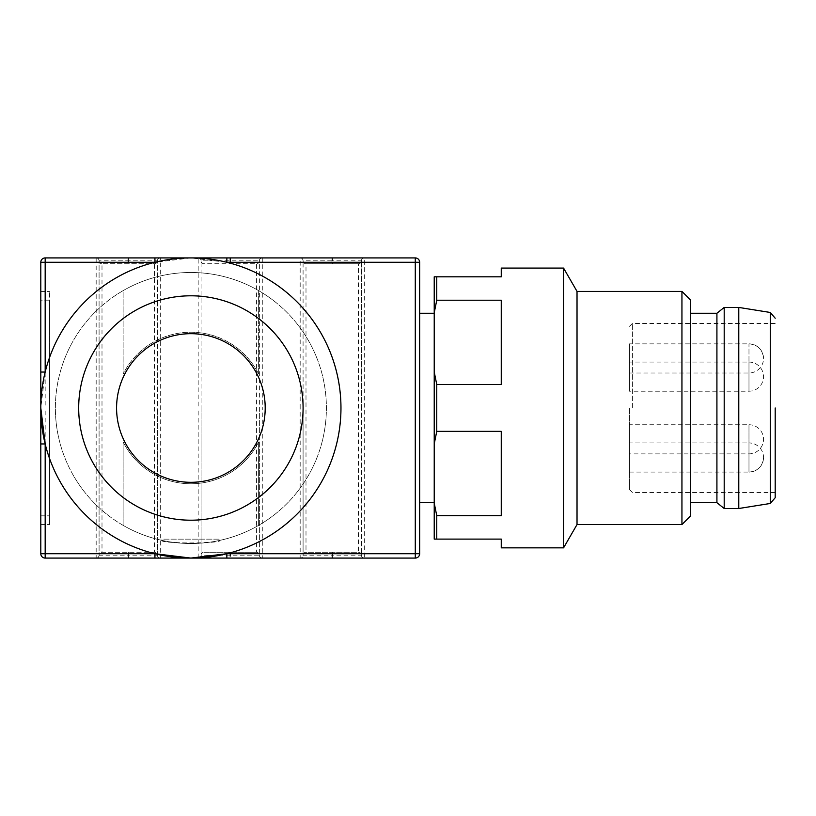 <?xml version="1.0" encoding="UTF-8"?>
<svg xmlns="http://www.w3.org/2000/svg" width="816" height="816" viewBox="0 0 816 816"><rect width="100%" height="100%" fill="white"/><g stroke="black" fill="none" stroke-linecap="round" stroke-linejoin="round"><path stroke-width="0.61" stroke-dasharray="4.08 3.06" d="M190.883 333.683A74.317 74.317 0 0 0 126.531 445.159A74.317 74.317 0 0 0 255.245 445.159A74.317 74.317 0 0 0 190.883 333.683M419.659 553.717L419.659 262.283M419.659 502.687L419.659 313.252L419.659 502.687M190.883 272.483A135.517 135.517 0 0 0 73.532 475.759A135.517 135.517 0 0 0 308.244 475.759A135.517 135.517 0 0 0 190.883 272.483A135.517 135.517 0 0 1 258.641 290.639L258.641 374.085A75.776 75.776 0 0 0 123.124 374.085L123.124 290.639A135.517 135.517 0 0 1 258.641 290.639L258.641 374.085A75.776 75.776 0 0 0 123.124 374.085L123.124 290.639A135.517 135.517 0 0 1 190.883 272.483A135.517 135.517 0 0 0 73.532 475.759A135.517 135.517 0 0 0 308.244 475.759A135.517 135.517 0 0 0 190.883 272.483M258.641 525.361A135.517 135.517 0 0 1 123.124 525.361A135.517 135.517 0 0 0 258.641 525.361L258.641 441.915A75.776 75.776 0 0 1 123.124 441.915L123.124 525.361L123.124 441.915A75.776 75.776 0 0 0 258.641 441.915L258.641 525.361M161.741 540.345C159.936 543.803 221.85 543.793 220.024 540.345C218.3 541.416 208.59 542.467 190.883 543.517C173.186 542.467 163.475 541.416 161.741 540.345L161.741 539.141L220.024 539.141L161.741 539.141M198.176 557.909L198.176 408.031L160.283 407.969L201.083 408.031L201.083 555.176L201.083 260.824A2.917 2.917 0 0 0 204 263.741L256.459 263.741A2.917 2.917 0 0 0 259.376 260.824L259.376 555.176L259.376 408.031L300.176 407.969L262.283 408.031L262.283 558.083L415.283 558.083L415.283 408.031L364.283 407.969L419.659 408.031M226.848 558.083L262.283 558.083A2.917 2.917 0 0 1 259.376 555.176A2.917 2.917 0 0 0 256.459 552.259A2.917 2.917 0 0 1 259.376 555.176L201.083 555.176A2.917 2.917 0 0 1 204 552.259A2.917 2.917 0 0 0 201.083 555.176A2.917 2.917 0 0 1 198.176 558.083A2.917 2.917 0 0 0 201.083 555.176A2.917 2.917 0 0 1 198.176 558.083M419.659 407.969L415.283 407.969L415.283 257.917L262.283 257.917L262.283 407.969L259.376 407.969L259.376 260.824A2.917 2.917 0 0 1 256.459 263.741L204 263.741A2.917 2.917 0 0 1 201.083 260.824L201.083 407.969L198.176 407.969L198.176 257.917A2.917 2.917 0 0 1 201.083 260.824A2.917 2.917 0 0 0 198.176 257.917A2.917 2.917 0 0 1 201.083 260.824L259.376 260.824A2.917 2.917 0 0 1 262.283 257.917L226.848 257.917M332.52 257.917L332.52 260.824L361.376 260.824A2.917 2.917 0 0 1 358.459 263.741A2.917 2.917 0 0 0 361.376 260.824A2.917 2.917 0 0 1 364.283 257.917A2.917 2.917 0 0 0 361.376 260.824A2.917 2.917 0 0 1 364.283 257.917L364.283 407.969L361.376 407.969L361.376 260.824L361.376 408.031L364.283 408.031L364.283 558.083A2.917 2.917 0 0 1 361.376 555.176A2.917 2.917 0 0 0 364.283 558.083A2.917 2.917 0 0 1 361.376 555.176L361.376 408.031L361.376 555.176A2.917 2.917 0 0 0 358.459 552.259L306 552.259A2.917 2.917 0 0 0 303.083 555.176L303.083 408.031L303.083 555.176A2.917 2.917 0 0 1 300.176 558.083A2.917 2.917 0 0 0 303.083 555.176A2.917 2.917 0 0 1 306 552.259L306 263.741A2.917 2.917 0 0 1 303.083 260.824L303.083 407.969L303.083 260.824A2.917 2.917 0 0 0 300.176 257.917L300.176 407.969L303.083 407.969M226.848 553.717A150.083 150.083 0 0 0 226.848 262.283L190.883 257.917A150.083 150.083 0 0 0 60.904 483.041A150.083 150.083 0 0 0 320.861 483.041A150.083 150.083 0 0 0 190.883 257.917L160.283 257.917L160.283 407.969L157.376 407.969L157.376 260.824L157.376 408.031L160.283 408.031L160.283 558.083A2.917 2.917 0 0 1 157.376 555.176A2.917 2.917 0 0 0 160.283 558.083A2.917 2.917 0 0 1 157.376 555.176L157.376 408.031L157.376 555.176A2.917 2.917 0 0 0 154.459 552.259L102 552.259A2.917 2.917 0 0 0 99.083 555.176L99.083 260.824L99.083 407.969L45.176 408.031L96.176 407.969L96.176 257.917L45.176 257.917A4.376 4.376 0 0 0 40.8 262.283L40.8 553.717A4.376 4.376 0 0 0 45.176 558.083L154.928 558.083M128.52 558.083L128.52 555.176L157.376 555.176A2.917 2.917 0 0 0 154.459 552.259L102 552.259L102 263.741L154.459 263.741A2.917 2.917 0 0 0 157.376 260.824A2.917 2.917 0 0 1 154.459 263.741L102 263.741A2.917 2.917 0 0 1 99.083 260.824A2.917 2.917 0 0 0 96.176 257.917A2.917 2.917 0 0 1 99.083 260.824A2.917 2.917 0 0 0 96.176 257.917L127.939 257.917L127.939 260.824L157.376 260.824A2.917 2.917 0 0 1 160.283 257.917L127.939 257.917M128.52 552.259L128.52 555.176L99.083 555.176A2.917 2.917 0 0 1 96.176 558.083L96.176 408.031L99.083 408.031L99.083 555.176A2.917 2.917 0 0 1 96.176 558.083A2.917 2.917 0 0 0 99.083 555.176A2.917 2.917 0 0 1 102 552.259M190.883 257.917L154.928 262.283A150.083 150.083 0 0 0 45.176 372.045L40.8 408M45.176 443.955A150.083 150.083 0 0 0 154.928 553.717M40.8 372.045L40.8 443.955M40.8 300.176L40.8 291.424L40.8 300.176L49.541 300.176L49.541 524.576L49.541 291.424L49.541 300.176L40.8 300.176M361.376 260.824A2.917 2.917 0 0 1 358.459 263.741L306 263.741L358.459 263.741L358.459 552.259L306 552.259M259.376 260.824A2.917 2.917 0 0 1 262.283 257.917A2.917 2.917 0 0 0 259.376 260.824A2.917 2.917 0 0 1 256.459 263.741L256.459 552.259L204 552.259L204 263.741A2.917 2.917 0 0 1 201.083 260.824M256.459 552.259L204 552.259M157.376 260.824A2.917 2.917 0 0 1 160.283 257.917A2.917 2.917 0 0 0 157.376 260.824A2.917 2.917 0 0 1 154.459 263.741L154.459 552.259M259.376 555.176A2.917 2.917 0 0 0 262.283 558.083A2.917 2.917 0 0 1 259.376 555.176M303.083 260.824A2.917 2.917 0 0 0 306 263.741A2.917 2.917 0 0 1 303.083 260.824A2.917 2.917 0 0 0 300.176 257.917A2.917 2.917 0 0 1 303.083 260.824L332.52 260.824L332.52 263.741M99.083 260.824A2.917 2.917 0 0 0 102 263.741A2.917 2.917 0 0 1 99.083 260.824L127.939 260.824L127.939 263.741M332.52 558.083L332.52 555.176L361.376 555.176A2.917 2.917 0 0 0 358.459 552.259M40.8 524.576L49.541 524.576L40.8 524.576M40.8 291.424L49.541 291.424L40.8 291.424M434.224 502.687L434.224 313.252L434.224 502.687M436.754 515.712L434.224 503.125L434.224 539.121L436.754 539.121L436.754 515.712L501.259 515.712L501.259 431.409L436.754 431.409L436.754 384.581L434.224 371.994L434.224 312.844L436.754 300.257L436.754 276.838L501.259 276.838L501.259 268.087M434.224 371.994L434.224 443.996L436.754 431.409M434.224 503.125L434.224 443.996M436.754 276.838L434.224 276.818L434.224 312.844M577.024 291.404L577.024 524.545M681.941 291.404L681.941 524.545M563.57 268.087L563.57 547.852M436.754 384.581L501.259 384.581L501.259 300.257L436.754 300.257M501.259 539.121L501.259 547.852M690.683 300.145L690.683 515.804M690.683 502.687L690.683 313.252L690.683 502.687M501.259 515.681L501.259 431.358M501.259 431.409L501.259 515.712M775.2 407.969L775.2 497.719M629.483 407.969L629.483 489.569L629.483 407.969M629.483 362.069L629.483 391.211L629.483 362.069L748.976 362.069L748.976 391.211L748.976 362.069A14.576 14.576 0 0 1 763.541 376.645A14.576 14.576 0 0 1 748.976 391.211L629.483 391.211M629.483 424.728L629.483 453.869L629.483 424.728L748.976 424.728L748.976 453.869L748.976 424.728A14.576 14.576 0 0 1 763.541 439.304A14.576 14.576 0 0 1 748.976 453.869L629.483 453.869M629.483 343.852L629.483 373.004L629.483 343.852L748.976 343.852C757.819 344.719 762.674 349.574 763.541 358.428A14.576 14.576 0 0 0 748.976 343.852L748.976 373.004L748.976 343.852M629.483 442.945L629.483 472.087L629.483 442.945L748.976 442.945L748.976 472.087C757.819 471.22 762.674 466.364 763.541 457.511A14.576 14.576 0 0 0 748.976 442.945L748.976 472.087A14.576 14.576 0 0 0 763.541 457.511M738.776 307.428L738.776 508.511M724.2 307.428L724.2 508.511M716.917 313.252L716.917 502.687M629.483 472.087L748.976 472.087M303.083 408.031L300.176 408.031L300.176 558.083A2.917 2.917 0 0 0 303.083 555.176L331.939 555.176L331.939 558.083M40.8 407.969L45.176 407.969L45.176 257.917M40.8 553.717A4.376 4.376 0 0 0 45.176 558.083L45.176 408.031L40.8 408.031M127.939 552.259L127.939 558.083M128.52 257.917L128.52 263.741M230.52 552.259L230.52 558.083M229.939 552.259L229.939 558.083M230.52 257.917L230.52 263.741M229.939 257.917L229.939 263.741M332.52 552.259L332.52 555.176L331.939 555.176L331.939 552.259M331.939 257.917L331.939 263.741M40.8 515.824L49.541 515.824L40.8 515.824M632.4 407.969L632.4 323.452L632.4 407.969M770.294 312.467L770.294 503.472M220.024 540.345L220.024 539.141M775.2 323.452L632.4 323.452L629.483 326.369M775.2 492.487L632.4 492.487L629.483 489.569M629.483 373.004L748.976 373.004A14.576 14.576 0 0 0 763.541 358.428"/><path stroke-width="1.22" d="M190.883 295.8A112.2 112.2 0 0 0 93.718 464.1A112.2 112.2 0 0 0 288.058 464.1A112.2 112.2 0 0 0 190.883 295.8M226.848 553.717L415.283 553.717L415.283 262.283L419.659 262.283L419.659 553.717A4.376 4.376 0 0 1 415.283 558.083L190.883 558.083L226.848 553.717L226.848 558.083L45.176 558.083A4.376 4.376 0 0 1 40.8 553.717L40.8 262.283A4.376 4.376 0 0 1 45.176 257.917L190.883 257.917A150.083 150.083 0 0 0 60.904 483.041A150.083 150.083 0 0 0 320.861 483.041A150.083 150.083 0 0 0 190.883 257.917L415.283 257.917A4.376 4.376 0 0 1 419.659 262.283A4.376 4.376 0 0 0 415.283 257.917L415.283 262.283L226.848 262.283L226.848 257.917L190.883 257.917M40.8 408L45.176 443.955L40.8 443.955L40.8 372.045L45.176 372.045L45.176 257.917M154.928 553.717L190.883 558.083L154.928 558.083L154.928 553.717L40.8 553.717M415.283 558.083A4.376 4.376 0 0 0 419.659 553.717A4.376 4.376 0 0 1 415.283 558.083A4.376 4.376 0 0 0 419.659 553.717L415.283 553.717L415.283 558.083M40.8 262.283L154.928 262.283L154.928 257.917M419.659 502.687L434.224 502.687M434.224 539.111L434.224 503.095L436.754 515.681L436.754 539.101L501.259 539.101L434.224 539.111M681.941 524.545L681.941 291.404L690.683 300.145L690.683 515.804L681.941 524.545L577.024 524.545L563.57 547.852L563.57 268.087L501.259 268.087L501.259 276.818L436.754 276.818L436.754 300.227L501.259 300.227L501.259 384.53L436.754 384.53L436.754 431.358L434.224 443.955L434.224 503.095M434.224 443.955L434.224 371.943L436.754 384.53M436.754 300.227L434.224 312.814L434.224 371.943M434.224 312.814L434.224 276.818L436.754 276.818M577.024 524.545L577.024 291.404L563.57 268.087M436.754 431.358L501.259 431.358L501.259 515.681L436.754 515.681M563.57 547.852L501.259 547.852L501.259 539.101M190.883 333.683A74.317 74.317 0 0 0 126.531 445.159A74.317 74.317 0 0 0 255.245 445.159A74.317 74.317 0 0 0 190.883 333.683M775.2 407.969L775.2 497.719L770.294 503.472L770.294 312.467L775.2 318.23M738.776 508.511L738.776 307.428L724.2 307.428L724.2 508.511L738.776 508.511L770.294 503.472M690.683 502.687L716.917 502.687L716.917 313.252L724.2 307.428M45.176 443.955L45.176 558.083M419.659 313.252L434.224 313.252M681.941 291.404L577.024 291.404M770.294 312.467L738.776 307.428M716.917 502.687L724.2 508.511M716.917 313.252L690.683 313.252"/></g></svg>
